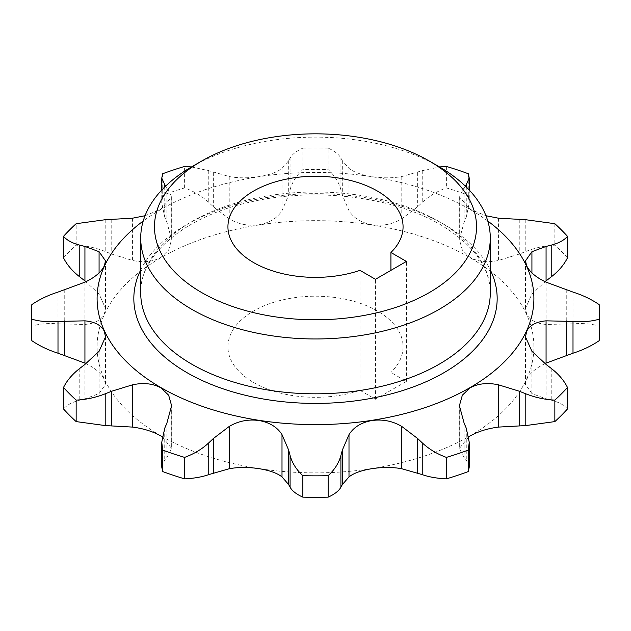 <?xml version="1.0" encoding="UTF-8"?>
<svg xmlns="http://www.w3.org/2000/svg" width="631" height="631" viewBox="0 0 631 631"><rect width="100%" height="100%" fill="white"/><g stroke="black" fill="none" stroke-linecap="round" stroke-linejoin="round"><path stroke-width="0.47" stroke-dasharray="3.15 2.37" d="M359.985 270.36L359.985 390.313A87.567 50.559 180 0 1 253.575 382.512A87.567 50.559 180 0 1 227.933 346.766A87.567 50.559 180 0 1 281.986 300.056A87.567 50.559 180 0 1 377.425 311.012A87.567 50.559 180 0 1 403.067 346.766A87.567 50.559 180 0 1 390.928 372.448L390.928 270.36M567.482 408.951C564.09 405.007 558.664 402.073 551.218 400.149L546.067 398.847L531.925 393.594L525.481 384.429L526.696 379.389C529.811 373.166 536.263 367.747 546.067 363.125M599.45 333.381A283.95 163.934 0 0 0 599.166 326.085C591.523 323.845 582.799 323.104 573.003 323.853L546.067 324.444C536.279 323.569 529.819 320.098 526.696 314.041L525.481 308.425L531.925 293.975L546.067 280.89M567.482 257.819A283.95 163.934 0 0 0 554.846 245.175C544.995 245.64 535.309 247.746 525.797 251.485L519.25 254.08L498.427 260.477C487.574 262.796 478.132 261.786 470.103 257.456L462.349 250.097L459.66 240.482L459.794 238.179L464.093 222.23L466.262 217.111L469.243 203.008L468.281 195.2A283.95 163.934 0 0 0 446.385 187.904C436.967 191.351 428.922 196.194 422.242 202.441L417.659 206.755L401.773 218.831C392.758 224.218 382.867 226.206 372.093 224.786C361.46 222.901 353.762 218.192 348.998 210.667L342.31 195.097L340.921 189.86C338.91 182.343 334.651 175.592 328.144 169.613A283.95 163.934 0 0 0 302.856 169.613C296.404 175.513 292.145 182.264 290.079 189.86L288.69 195.097L282.002 210.667C277.246 218.184 269.547 222.893 258.907 224.786C248.149 226.206 238.258 224.226 229.227 218.831L213.341 206.755L208.758 202.441C202.172 196.249 194.119 191.406 184.615 187.904A283.95 163.934 0 0 0 162.719 195.2L161.757 203.008L164.738 217.111L166.907 222.23L171.206 238.179L171.34 240.482L168.651 250.097L160.897 257.456C152.883 261.786 143.442 262.796 132.573 260.477L111.75 254.08L105.203 251.485C95.802 247.77 86.124 245.672 76.154 245.175A283.95 163.934 0 0 0 63.518 257.819M465.481 186.224L464.093 187.786L459.794 195.894L459.66 197.172L470.103 209.311L485.965 215.731M328.144 169.613L328.144 148.127C334.596 151.054 338.855 154.374 340.921 158.097L342.31 160.653L348.998 168.382C353.754 172.168 361.453 174.921 372.093 176.641C382.851 178.234 392.742 178.21 401.773 176.546L422.242 170.67L439.547 166.955M191.453 166.947L208.758 170.67L229.227 176.546C238.242 178.202 248.133 178.234 258.907 176.641C269.54 174.929 277.238 172.176 282.002 168.382L288.69 160.653L290.079 158.097C292.09 154.414 296.349 151.093 302.856 148.127L302.856 169.613M145.035 215.723L160.897 209.311L171.34 197.172L171.206 195.894L166.907 187.786L165.519 186.224M84.933 280.89L99.075 293.975L105.519 308.425L104.304 314.041C101.189 320.098 94.737 323.561 84.933 324.444L57.997 323.853C48.303 323.096 39.579 323.837 31.834 326.085A283.95 163.934 0 0 0 31.55 333.381M84.933 363.125C94.721 367.739 101.181 373.158 104.304 379.389L105.519 384.429L99.075 393.594L84.933 398.847L79.782 400.149C72.399 402.034 66.973 404.968 63.518 408.951M162.214 436.762L171.34 448.12L171.206 449.398L166.907 457.507L164.738 459.936L161.757 467.153M161.063 435.926A218.405 126.097 0 0 0 469.937 435.926A218.405 126.097 0 0 0 469.937 257.598A218.405 126.097 0 0 0 161.063 257.598A218.405 126.097 0 0 0 161.063 435.926M469.243 467.153L466.262 459.936L464.093 457.507L459.794 449.398L459.66 448.12L468.786 436.762M487.787 221.031A218.405 126.097 0 0 0 469.937 209.366A218.405 126.097 0 0 0 143.213 221.031M328.144 148.127A283.95 163.934 0 0 0 302.856 148.127M599.166 304.607L599.166 326.085M554.846 223.697L554.846 245.175M468.281 195.2L468.281 173.722M446.385 166.426L446.385 187.904M184.615 187.904L184.615 166.426M162.719 173.722L162.719 195.2M76.154 245.175L76.154 223.697M31.834 326.085L31.834 304.607M359.985 390.313L375.453 399.249L406.403 381.376L390.928 372.448M191.903 166.694A174.787 100.913 180 0 1 439.097 166.694M406.403 381.376L406.403 261.423M375.453 399.249L375.453 279.296M439.097 221.552A174.787 100.913 0 0 0 248.614 199.672A174.787 100.913 0 0 0 140.713 292.91C139.293 255.886 184.055 216.378 250.767 201.952C314.546 186.957 393.003 196.517 440.517 224.699C473.479 244.662 490.074 267.394 490.287 292.91A174.787 100.913 0 0 0 439.097 221.552M140.713 269.934A181.673 104.888 180 0 1 443.964 224.36A181.673 104.888 180 0 1 490.287 269.934M531.925 272.892L531.925 293.975M459.794 195.894L459.794 238.179M348.998 168.382L348.998 210.667M229.227 176.546L229.227 218.831M132.573 218.192L132.573 260.477M84.933 282.16L84.933 324.444M99.075 351.309L99.075 393.594M171.206 407.113L171.206 449.398M164.738 428.173L164.738 459.936M166.907 423.054L166.907 457.507M79.782 368.386L79.782 400.149M84.933 364.402L84.933 398.847M57.997 292.09L57.997 323.853M64.748 289.937L64.748 324.389M99.075 272.892L99.075 293.975M105.203 219.722L105.203 251.485M111.75 219.627L111.75 254.08M171.206 195.894L171.206 238.179M166.907 187.786L166.907 222.23M164.738 186.989L164.738 217.111M208.758 170.67L208.758 202.441M213.341 172.302L213.341 206.755M282.002 168.382L282.002 210.667M288.69 160.653L288.69 195.097M290.079 158.097L290.079 189.86M340.921 158.097L340.921 189.86M342.31 160.653L342.31 195.097M401.773 176.546L401.773 218.831M417.659 172.302L417.659 206.755M422.242 170.67L422.242 202.441M466.262 186.989L466.262 217.111M464.093 187.786L464.093 222.23M498.427 218.192L498.427 260.477M519.25 219.627L519.25 254.08M525.797 219.722L525.797 251.485M546.067 282.16L546.067 324.444M566.252 289.937L566.252 324.389M573.003 292.09L573.003 323.853M531.925 351.309L531.925 393.594M546.067 364.402L546.067 398.847M551.218 368.386L551.218 400.149M459.794 407.113L459.794 449.398M464.093 423.054L464.093 457.507M466.262 428.173L466.262 459.936M227.933 346.766L227.933 226.813M525.481 260.863L525.481 308.425M459.66 197.172L459.66 240.482M105.519 336.859L105.519 384.429M171.34 404.802L171.34 448.12M105.519 260.863L105.519 308.425M171.34 197.172L171.34 240.482M161.757 190.041L161.757 203.008M469.243 190.041L469.243 203.008M525.481 336.859L525.481 384.429M459.66 404.802L459.66 448.12M403.067 346.766L403.067 226.813"/><path stroke-width="0.95" d="M201.636 292.547A161.023 92.97 0 0 0 429.364 292.547A161.023 92.97 0 0 0 429.364 161.071L439.097 166.694A174.787 100.913 180 0 1 490.287 238.045A174.787 100.913 180 0 1 382.386 331.283A174.787 100.913 180 0 1 191.903 309.403A174.787 100.913 180 0 1 140.713 238.045A174.787 100.913 180 0 1 191.903 166.694L201.636 161.071A161.023 92.97 0 0 0 201.636 292.547M377.425 191.059A87.567 50.559 0 0 0 281.986 180.103A87.567 50.559 0 0 0 227.933 226.813A87.567 50.559 0 0 0 253.575 262.559A87.567 50.559 0 0 0 359.985 270.36L375.453 279.296L406.403 261.423L390.928 252.495A87.567 50.559 0 0 0 403.067 226.813A87.567 50.559 0 0 0 377.425 191.059M162.719 471.57L162.719 450.092L161.757 442.276L161.757 467.153L162.719 471.57A283.95 163.934 0 0 0 184.615 478.866C194.032 478.393 202.078 476.981 208.758 474.615L229.227 468.738C238.242 467.082 248.133 467.05 258.907 468.644C269.54 470.363 277.238 473.116 282.002 476.902L288.69 484.64L290.079 487.195C292.09 490.871 296.349 494.191 302.856 497.157A283.95 163.934 0 0 0 328.144 497.157C334.596 494.231 338.855 490.91 340.921 487.195L342.31 484.64L348.998 476.902C353.754 473.116 361.453 470.363 372.093 468.644C382.851 467.05 392.742 467.082 401.773 468.738L422.242 474.615C428.828 476.965 436.881 478.377 446.385 478.866A283.95 163.934 0 0 0 468.281 471.57L469.243 467.153L469.243 442.276L468.281 450.092L468.281 471.57M302.856 497.157L302.856 475.679C296.404 469.772 292.145 463.028 290.079 455.432L288.69 450.187L282.002 434.617C277.246 427.1 269.547 422.399 258.907 420.506C248.149 419.079 238.258 421.058 229.227 426.453L213.341 438.537L208.758 442.852C202.172 449.035 194.119 453.878 184.615 457.388L184.615 478.866M446.385 478.866L446.385 457.388C436.967 453.941 428.922 449.091 422.242 442.852L417.659 438.537L401.773 426.453C392.758 421.066 382.867 419.087 372.093 420.506C361.46 422.391 353.762 427.092 348.998 434.617L342.31 450.187L340.921 455.432C338.91 462.949 334.651 469.693 328.144 475.679L328.144 497.157M468.786 436.762L470.103 435.974C478.117 431.478 487.558 428.512 498.427 427.092L525.797 425.57L554.846 421.595A283.95 163.934 0 0 0 567.482 408.951L567.482 387.473A283.95 163.934 0 0 1 554.846 400.109C544.995 399.644 535.309 397.538 525.797 393.807L519.25 391.212L498.427 384.807C487.574 382.496 478.132 383.506 470.103 387.836L462.349 395.187L459.66 404.802L459.794 407.113L464.093 423.054L466.262 428.173L469.243 442.276M546.067 320.84L546.067 363.125L573.003 353.202C582.697 350.118 591.421 345.946 599.166 340.685L599.166 319.199C591.523 321.439 582.799 322.189 573.003 321.439L546.067 320.84C536.279 321.723 529.819 325.186 526.696 331.243L525.481 336.859L531.925 351.309L546.067 364.402L551.218 368.386C558.601 374.112 564.027 380.469 567.482 387.473M546.067 246.437L546.067 280.89L551.218 276.899C558.601 271.18 564.027 264.815 567.482 257.819L567.482 236.341C564.09 240.285 558.664 243.219 551.218 245.136L546.067 246.437L531.925 251.698L525.481 260.863L526.696 265.903C529.811 272.127 536.263 277.545 546.067 282.16L573.003 292.09C582.697 295.166 591.421 299.339 599.166 304.607A283.95 163.934 0 0 1 599.45 311.903A283.95 163.934 0 0 1 599.166 319.199M31.55 311.903A283.95 163.934 0 0 0 31.834 319.199L31.834 340.685A283.95 163.934 0 0 1 31.55 333.381L31.55 311.903A283.95 163.934 0 0 1 31.834 304.607C39.477 299.386 48.201 295.213 57.997 292.09L84.933 282.16C94.721 277.553 101.181 272.135 104.304 265.903L105.519 260.863L99.075 251.698L84.933 246.437L79.782 245.136C72.399 243.25 66.973 240.316 63.518 236.341A283.95 163.934 0 0 1 76.154 223.697L105.203 219.722L132.573 218.192L145.035 215.723M63.518 387.473A283.95 163.934 0 0 0 76.154 400.109L76.154 421.595A283.95 163.934 0 0 1 63.518 408.951L63.518 387.473C66.91 380.548 72.336 374.183 79.782 368.386L84.933 364.402L99.075 351.309L105.519 336.859L104.304 331.243C101.189 325.194 94.737 321.723 84.933 320.84L57.997 321.439C48.303 322.196 39.579 321.447 31.834 319.199M76.154 421.595L105.203 425.57L132.573 427.092C143.426 428.512 152.868 431.47 160.897 435.974L162.214 436.762M161.757 442.276L164.738 428.173L166.907 423.054L171.206 407.113L171.34 404.802L168.651 395.195L160.897 387.836C152.883 383.506 143.442 382.496 132.573 384.807L111.75 391.212L105.203 393.807C95.802 397.514 86.124 399.62 76.154 400.109M599.166 340.685A283.95 163.934 0 0 0 599.45 333.381L599.45 311.903M143.213 221.031A218.405 126.097 0 0 0 161.063 387.686A218.405 126.097 0 0 0 460.109 393.018A218.405 126.097 0 0 0 487.787 221.031M162.719 450.092A283.95 163.934 0 0 0 184.615 457.388M302.856 475.679A283.95 163.934 0 0 0 328.144 475.679M446.385 457.388A283.95 163.934 0 0 0 468.281 450.092M567.482 236.341A283.95 163.934 0 0 0 554.846 223.697L525.797 219.722L498.427 218.192L485.965 215.731M439.547 166.955L446.385 166.426A283.95 163.934 0 0 1 468.281 173.722L469.243 178.131L465.481 186.224M165.519 186.224L161.757 178.131L162.719 173.722A283.95 163.934 0 0 1 184.615 166.426L191.453 166.947M31.834 340.685C39.477 345.898 48.201 350.071 57.997 353.202L84.933 363.125L84.933 320.84M63.518 236.341L63.518 257.819C66.91 264.744 72.336 271.101 79.782 276.899L84.933 280.89L84.933 246.437M554.846 421.595L554.846 400.109M439.097 166.694L429.364 161.071A161.023 92.97 0 0 0 201.636 161.071M390.928 270.36L390.928 252.495M140.713 238.045L140.713 292.91A174.787 100.913 0 0 0 191.903 364.261A174.787 100.913 0 0 0 382.386 386.14A174.787 100.913 0 0 0 490.287 292.91L490.287 238.045M490.287 269.934A181.673 104.888 180 0 1 407.46 388.98A181.673 104.888 180 0 1 187.036 372.692A181.673 104.888 180 0 1 140.713 269.934M282.002 434.617L282.002 476.902M401.773 426.453L401.773 468.738M498.427 384.807L498.427 427.092M531.925 251.698L531.925 272.892M132.573 384.807L132.573 427.092M111.75 391.212L111.75 425.657M105.203 393.807L105.203 425.57M64.748 320.903L64.748 355.348M57.997 321.439L57.997 353.202M99.075 251.698L99.075 272.892M79.782 245.136L79.782 276.899M164.738 185.348L164.738 186.989M466.262 185.348L466.262 186.989M551.218 245.136L551.218 276.899M573.003 321.439L573.003 353.202M566.252 320.903L566.252 355.348M525.797 393.807L525.797 425.57M519.25 391.212L519.25 425.657M422.242 442.852L422.242 474.615M417.659 438.537L417.659 472.982M348.998 434.617L348.998 476.902M342.31 450.187L342.31 484.64M340.921 455.432L340.921 487.195M290.079 455.432L290.079 487.195M288.69 450.187L288.69 484.64M229.227 426.453L229.227 468.738M213.341 438.537L213.341 472.982M208.758 442.852L208.758 474.615M161.757 178.131L161.757 190.041M469.243 178.131L469.243 190.041"/></g></svg>
